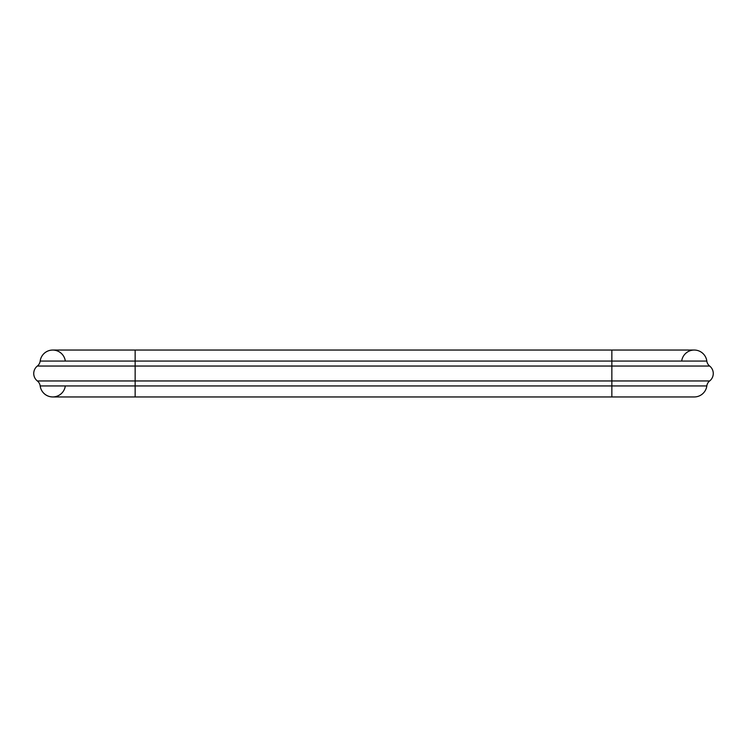 <?xml version="1.0" encoding="UTF-8"?>
<svg xmlns="http://www.w3.org/2000/svg" width="747" height="747" viewBox="0 0 747 747"><rect width="100%" height="100%" fill="white"/><g stroke="black" fill="none" stroke-linecap="round" stroke-linejoin="round"><path stroke-width="1.12" d="M709.65 366.039L135.151 366.039L135.151 385.938L40.179 385.938A7.61 7.61 0 0 0 37.35 380.961A9.506 9.506 0 0 1 37.35 366.039L135.151 366.039L135.151 350.044L52.748 350.044A12.68 12.68 0 0 1 65.316 361.062A12.68 12.68 0 0 0 40.179 361.062A12.68 12.68 0 0 1 52.748 350.044A12.68 12.68 0 0 0 40.179 361.062A7.61 7.61 0 0 1 37.35 366.039A7.61 7.61 0 0 0 40.179 361.062L611.849 361.062L611.849 350.044L694.252 350.044A12.68 12.68 0 0 1 706.821 361.062L611.849 361.062L611.849 380.961L709.65 380.961A9.506 9.506 0 0 0 709.65 366.039A7.61 7.61 0 0 1 706.821 361.062A12.68 12.68 0 0 0 694.252 350.044A12.68 12.68 0 0 1 706.821 361.062A7.61 7.61 0 0 0 709.65 366.039A9.506 9.506 0 0 1 709.65 380.961A7.61 7.61 0 0 0 706.821 385.938A7.61 7.61 0 0 1 709.65 380.961A9.506 9.506 0 0 0 709.65 366.039A7.61 7.61 0 0 1 706.821 361.062M681.684 361.062A12.68 12.68 0 0 1 694.252 350.044M37.35 380.961A7.61 7.61 0 0 1 40.179 385.938A12.68 12.68 0 0 0 52.748 396.956A12.68 12.68 0 0 1 40.179 385.938A7.61 7.61 0 0 0 37.35 380.961L611.849 380.961L611.849 396.956L694.252 396.956A12.68 12.68 0 0 0 706.821 385.938A12.68 12.68 0 0 1 694.252 396.956A12.68 12.68 0 0 0 706.821 385.938A7.61 7.61 0 0 1 709.65 380.961M706.821 385.938L135.151 385.938L135.151 396.956L52.748 396.956A12.68 12.68 0 0 0 65.316 385.938A12.68 12.68 0 0 1 40.179 385.938M37.35 366.039A7.61 7.61 0 0 0 40.179 361.062M135.151 385.938L611.849 385.938M611.849 350.044L52.748 350.044M135.151 396.956L611.849 396.956"/></g></svg>
